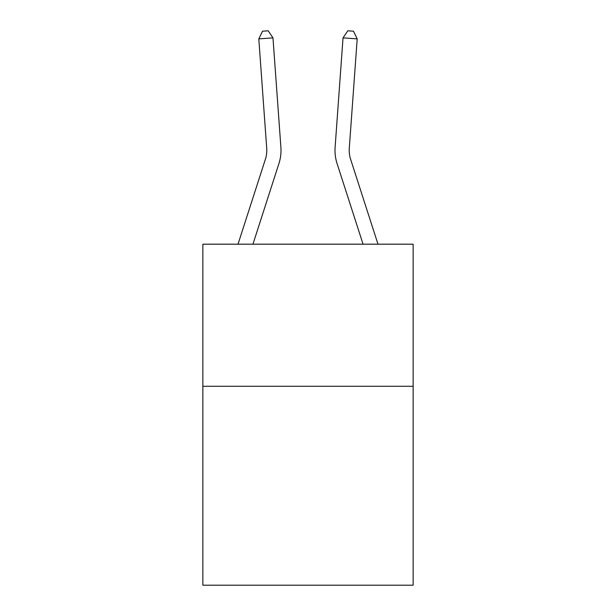 <?xml version="1.0" encoding="UTF-8"?>
<svg xmlns="http://www.w3.org/2000/svg" width="616" height="616" viewBox="0 0 616 616"><rect width="100%" height="100%" fill="white"/><g stroke="black" fill="none" stroke-linecap="round" stroke-linejoin="round"><path stroke-width="0.92" d="M413.143 386.278L413.143 585.2L202.856 585.2L202.856 244.19L413.143 244.19L413.143 386.278L202.856 386.278M238.007 244.19L265.427 159.136A28.421 28.421 0 0 0 266.72 148.364L258.805 38.885L272.973 37.861L280.896 147.339A42.627 42.627 0 0 1 278.948 163.494L252.937 244.19M377.993 244.19L350.573 159.136A28.421 28.421 0 0 1 349.28 148.364L357.195 38.885L343.027 37.861L335.104 147.339A42.627 42.627 0.2 0 0 337.052 163.494L363.063 244.19L337.052 163.494M265.427 159.136A28.421 28.421 0 0 0 266.72 148.364A28.421 28.421 0 0 1 265.427 159.136A28.421 28.421 0 0 0 266.72 148.364M350.573 159.136A28.421 28.421 -179.8 0 1 349.28 148.364A28.421 28.421 -179.8 0 0 350.573 159.136A28.421 28.421 -179.8 0 1 349.28 148.364A28.421 28.421 -179.8 0 0 350.573 159.136A28.421 28.421 -179.8 0 1 349.28 148.364A28.421 28.421 -179.8 0 0 350.573 159.136M357.195 38.885L353.476 31.208L347.809 30.8L343.027 37.861L335.104 147.339M258.805 38.885L262.524 31.208L268.191 30.8L272.973 37.861"/></g></svg>
